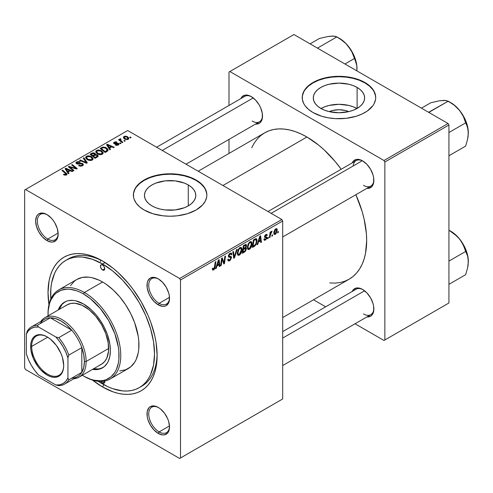 <?xml version="1.0" encoding="UTF-8"?>
<svg xmlns="http://www.w3.org/2000/svg" width="493" height="493" viewBox="0 0 493 493"><rect width="100%" height="100%" fill="white"/><g stroke="black" fill="none" stroke-linecap="round" stroke-linejoin="round"><path stroke-width="0.74" d="M329.176 111.621A16.263 9.392 180 0 1 348.754 111.621L345.186 110.45L338.962 109.736L332.744 110.45L329.176 111.621M356.901 108.522A25.667 14.821 0 0 0 321.029 108.522M357.111 87.446L357.111 108.405L353.222 110.247L348.785 111.615L338.962 112.743L329.145 111.615L324.702 110.247L320.814 108.405A25.667 14.821 180 0 1 313.295 97.922A25.667 14.821 180 0 1 329.145 84.235A25.667 14.821 180 0 1 357.111 87.446L360.303 89.695L362.675 92.253L364.136 95.032L364.629 97.922L364.136 100.818L362.675 103.598L360.303 106.155L357.111 108.405L357.111 87.446A25.667 14.821 180 0 1 364.629 97.922A25.667 14.821 180 0 1 348.785 111.615A25.667 14.821 180 0 1 320.814 108.405L317.621 106.155L315.255 103.598L313.788 100.818L313.295 97.922L313.788 95.032L315.255 92.253L317.621 89.695L320.814 87.446L324.702 85.603L329.145 84.235L338.962 83.107L348.785 84.235L353.222 85.603L357.111 87.446M375.697 97.725A36.735 21.211 0 0 0 364.943 82.929L364.943 82.528A36.735 21.211 180 0 1 375.703 97.528A36.735 21.211 180 0 1 353.025 117.118A36.735 21.211 180 0 1 312.987 112.521L321.646 116.231L328.301 117.821L335.363 118.634L346.129 118.326L356.285 116.231L362.269 113.92L367.365 110.98L372.905 105.644L374.119 103.684L375.524 99.604L375.703 97.528L374.994 93.387L372.905 89.406L367.365 84.069L362.269 81.129L356.285 78.818L349.629 77.228L338.962 76.316L331.795 76.723L321.646 78.818L312.987 82.528L308.421 85.739L305.025 89.406L303.811 91.365L302.406 95.445L302.406 99.604L303.811 103.684L305.025 105.644L308.421 109.31L312.987 112.521A36.735 21.211 180 0 1 302.227 97.528A36.735 21.211 180 0 1 324.905 77.931A36.735 21.211 180 0 1 364.943 82.528L364.943 82.929A36.735 21.211 0 0 0 325.066 78.295A36.735 21.211 0 0 0 302.227 97.725M151.967 205.883A25.667 14.821 180 0 1 144.449 195.407A25.667 14.821 180 0 1 160.293 181.72A25.667 14.821 180 0 1 188.264 184.93L188.264 205.883L184.376 207.732L175.126 209.944L165.112 209.944L160.293 209.1L155.856 207.732L151.967 205.883L148.775 203.64L146.403 201.076L144.942 198.297L144.449 195.407L144.942 192.516L146.403 189.737L148.775 187.174L151.967 184.93L155.856 183.088L165.112 180.876L175.126 180.876L184.376 183.088L188.264 184.93L191.457 187.174L193.829 189.737L195.29 192.516L195.783 195.407L195.29 198.297L193.829 201.076L191.457 203.64L188.264 205.883L188.264 184.93A25.667 14.821 180 0 1 195.783 195.407A25.667 14.821 180 0 1 179.939 209.1A25.667 14.821 180 0 1 151.967 205.883M206.85 195.21A36.735 21.211 0 0 0 196.097 180.413L196.097 180.013A36.735 21.211 180 0 1 206.857 195.006A36.735 21.211 180 0 1 184.179 214.603A36.735 21.211 180 0 1 144.141 210.006L152.799 213.715L162.949 215.811L170.116 216.217L177.283 215.811L187.432 213.715L196.097 210.006L202.518 205.008L205.273 201.162L206.678 197.089L206.857 195.006L206.148 190.871L204.059 186.89L200.663 183.223L196.097 180.013L187.432 176.303L180.783 174.713L170.116 173.801L162.949 174.208L152.799 176.303L144.141 180.013L139.574 183.223L136.179 186.89L134.965 188.85L133.56 192.929L133.56 197.089L134.09 199.147L136.179 203.122L139.574 206.789L144.141 210.006A36.735 21.211 180 0 1 133.381 195.006A36.735 21.211 180 0 1 156.059 175.416A36.735 21.211 180 0 1 196.097 180.013L196.097 180.413A36.735 21.211 0 0 0 156.219 175.773A36.735 21.211 0 0 0 133.381 195.21M158.697 407.686A14.691 8.486 -120 0 0 148.732 414.169A14.691 8.486 -120 0 0 159.122 431.917L158.253 433.421A15.918 9.188 60 0 1 147 413.923A15.918 9.188 60 0 1 158.253 407.421L153.945 405.924L150.297 406.633L148.898 407.797L147.216 411.513L147.216 416.579L147.857 419.389L150.297 425.015L153.945 429.939L158.253 433.421L162.561 434.918L164.508 434.838L167.614 433.045L168.655 431.4L169.512 426.92L168.655 421.447L167.614 418.6L164.508 413.22L160.453 408.937L158.253 407.421A15.918 9.188 60 0 1 169.512 426.92A15.918 9.188 60 0 1 158.253 433.421L159.122 431.917A14.691 8.486 60 0 1 149.521 418.97A14.691 8.486 60 0 1 151.776 407.193A14.691 8.486 60 0 1 158.697 407.686M47.346 214.819A14.691 8.486 -120 0 0 37.382 221.302A14.691 8.486 -120 0 0 47.772 239.05L46.903 240.553A15.918 9.188 60 0 1 35.644 221.055A15.918 9.188 60 0 1 46.903 214.554L42.595 213.056L38.941 213.765L37.542 214.93L36.5 216.575L35.644 221.055L36.5 226.521L38.941 232.148L42.595 237.071L46.903 240.553L51.21 242.051L53.158 241.971L56.264 240.177L57.305 238.532L58.162 234.052L57.305 228.579L54.865 222.959L53.158 220.359L51.21 218.029L46.903 214.554A15.918 9.188 60 0 1 58.162 234.052A15.918 9.188 60 0 1 46.903 240.553L47.772 239.05A14.691 8.486 60 0 1 38.171 226.102A14.691 8.486 60 0 1 40.42 214.326A14.691 8.486 60 0 1 47.346 214.819M158.697 279.106A14.691 8.486 -120 0 0 148.732 285.589A14.691 8.486 -120 0 0 159.122 303.337L158.253 304.84A15.918 9.188 60 0 1 147 285.342A15.918 9.188 60 0 1 158.253 278.841L153.945 277.343L150.297 278.052L147.857 280.862L147.216 282.933L147.216 288.004L148.898 293.662L150.297 296.435L153.945 301.365L158.253 304.84L162.561 306.338L164.508 306.258L166.215 305.629L168.655 302.819L169.296 300.748L169.296 295.677L168.655 292.873L166.215 287.246L162.561 282.323L158.253 278.841A15.918 9.188 60 0 1 169.512 298.339A15.918 9.188 60 0 1 158.253 304.84L159.122 303.337A14.691 8.486 60 0 1 149.521 290.389A14.691 8.486 60 0 1 151.776 278.613A14.691 8.486 60 0 1 158.697 279.106M58.131 233.072L47.772 239.05L58.131 233.072M169.481 425.94L159.122 431.917L169.481 425.94M169.481 297.359L159.122 303.337L169.481 297.359M267.989 211.522L356.125 160.638A14.691 8.486 60 0 1 363.045 161.131A14.691 8.486 -120 0 0 353.148 165.993M352.193 162.906A15.918 9.188 60 0 1 362.601 160.866L360.408 159.843L356.347 159.442L353.241 161.236L352.193 162.906M240.843 98.612A15.918 9.188 60 0 1 251.251 96.573L246.944 95.075L244.996 95.155L241.89 96.948L240.843 98.612M352.193 291.48A15.918 9.188 60 0 1 362.601 289.44L358.294 287.943L356.347 288.023L353.241 289.816L352.193 291.48M65.846 260.359A73.469 42.416 60 0 1 102.581 263.995L105.12 262.529L102.581 263.995L92.444 259.3L82.701 257.081L78.091 256.939L73.716 257.445L69.618 258.585L65.84 260.359L62.42 262.744L59.382 265.721L56.763 269.252L54.581 273.319L51.623 282.865L50.878 288.257L50.804 299.004A73.469 42.416 60 0 1 65.846 260.359L68.441 258.856A73.469 42.416 60 0 1 103.894 261.777A73.469 42.416 -120 0 0 67.165 259.645M102.581 386.974A77.148 44.543 60 0 1 92.561 380.121L102.581 386.974L113.224 391.91L118.412 393.408L123.453 394.234L128.297 394.388L132.888 393.858L137.183 392.656L141.152 390.795L144.745 388.293L147.937 385.169L150.685 381.453L152.978 377.188L154.784 372.412L156.084 367.162L157.131 355.478L156.084 342.586L154.784 335.838L150.685 322.071L147.937 315.175L141.152 301.716L132.888 289.108L128.297 283.278L118.412 272.851L113.224 268.352L102.581 260.994L91.938 256.064L86.743 254.567L81.702 253.741L76.865 253.587L72.274 254.117L67.972 255.312L64.004 257.173L60.411 259.682L57.225 262.806L54.47 266.516L52.184 270.786L50.378 275.562L49.078 280.807L48.031 292.491L48.955 304.6A77.148 44.543 60 0 1 102.581 260.994L102.581 260.994A77.148 44.543 60 0 1 157.131 355.478A77.148 44.543 60 0 1 102.581 386.974L103.887 384.713L102.581 386.974M198.192 171.219L264.679 132.833A84.494 48.782 -120 0 1 306.929 137.017L318.583 145.071L324.271 150.001L335.092 161.427L341.181 169.259A84.494 48.782 -120 0 0 306.929 137.017L222.935 185.51L306.929 137.017L301.069 133.967L295.27 131.613L289.582 129.973L284.06 129.067L278.761 128.907L273.732 129.48L269.024 130.793L264.679 132.833L260.742 135.575L257.247 139.001L254.234 143.062L251.732 147.74M329.792 282.945L335.092 283.111L340.121 282.532L344.829 281.22L349.173 279.18A84.494 48.782 -120 0 0 355.878 194.71L362.127 211.472L364.099 218.991L366.385 233.571L366.675 240.504L365.523 253.297L364.099 259.041L362.127 264.279L359.619 268.95L356.605 273.017L353.111 276.437L349.173 279.18L282.68 317.566M282.68 331.616L356.125 289.212A14.691 8.486 60 0 1 363.045 289.705M156.638 147.228L244.768 96.345A14.691 8.486 60 0 1 251.695 96.838M24.65 190.008L24.65 367.981L24.65 190.008L127.687 130.522L281.817 219.502L179.643 278.496L25.519 189.509L179.643 278.496L180.506 279.993L180.506 457.966L282.68 398.973L282.68 221.006L180.506 279.993L180.506 457.966L179.643 458.465L25.519 369.479L24.65 367.981L25.519 369.479L179.643 458.465L282.68 398.973L179.643 458.465L282.68 398.973L282.68 221.006L281.817 219.502L282.68 221.006L180.506 279.993L179.643 278.496L281.817 219.502L127.687 130.522L24.65 190.008M252.065 243.708L251.042 247.517L250.019 248.848L248.731 249.55L247.843 249.224L247.369 247.991L248.059 244.121L250.21 241.675L251.27 241.638L251.96 242.667L252.065 243.708L251.325 241.669L249.969 241.798L248.17 243.893L247.338 247.474L248.121 249.446L249.421 249.298L247.381 248.121L249.421 249.298C251.19 247.788 252.071 245.921 252.065 243.708L251.368 243.308L252.065 243.708M258.443 242.088L257.697 244.423L257.019 244.818L259.829 236.196L260.6 235.753L261.432 242.273L260.797 242.636L260.594 240.843L258.443 242.088L260.594 240.843L260.797 242.636L261.432 242.273L260.6 235.753L259.829 236.196L257.019 244.818L257.697 244.423L257.235 244.158L257.697 244.423L258.443 242.088L257.993 241.829L258.443 242.088M213.629 269.961L212.545 269.917L212.446 268.463L213.075 268.007L213.401 269.215L214.19 268.556L215.225 261.949L215.86 261.58L214.695 268.728L213.629 269.961L215.114 267.144L215.86 261.58L215.225 261.949L214.498 267.323L213.666 269.116L213.019 268.648L213.075 268.007L212.446 268.463L212.723 270.102L213.629 269.961L212.391 269.246L213.629 269.961M231.519 257.574L230.336 260.193L229.22 260.933L228.173 260.933L227.741 259.447L228.37 258.998L228.573 259.99L229.331 260.045L230.866 258.277L230.681 257.457L228.469 256.736L228.481 255.319L229.411 253.772L230.755 253.02L231.71 253.581L231.833 254.45L231.205 254.887L231.014 254.098L230.268 254.012L228.999 255.608L229.233 256.206L231.131 256.459L231.519 257.574L231.094 256.44L229.233 256.206L228.999 255.719L230.046 254.123L230.897 254L231.205 254.887L231.833 254.45L231.316 253.1L230.065 253.291L228.37 256.126L229.079 257.247L230.724 257.488L230.884 258.005L229.658 259.891L228.53 259.934L228.37 258.998L227.741 259.447L228.241 260.976L229.615 260.729L227.741 259.651L229.615 260.729L231.519 257.574L228.388 255.768L231.519 257.574M237.182 249.273L234.532 257.802L233.731 258.264L232.801 251.8L233.435 251.436L234.23 256.976L236.504 249.661L237.182 249.273L236.504 249.661L234.23 256.976L233.435 251.436L232.801 251.8L233.731 258.264L234.532 257.802L233.583 257.254L234.532 257.802L237.182 249.273M241.989 249.526L240.966 253.334L239.943 254.665L238.655 255.368L237.768 255.041L237.293 253.809L237.983 249.939L240.134 247.492L241.194 247.455L241.884 248.484L241.989 249.526L241.25 247.486L239.894 247.615L238.094 249.711L237.262 253.291L238.045 255.263L239.345 255.115L237.306 253.938L239.345 255.115C241.114 253.605 241.995 251.738 241.989 249.526L241.293 249.125L241.989 249.526M278.422 231.464L278.274 232.548L277.645 232.912L277.775 231.833L278.422 231.464L277.775 231.833L277.645 232.912L278.274 232.548L277.725 232.234L278.274 232.548L278.422 231.464M246.475 248.731L245.422 251.344L242.303 253.316L243.326 245.724L245.514 244.516L246.364 244.713L246.506 246.106L245.717 247.751L246.29 247.985L246.475 248.731L245.717 247.751L246.549 245.563L245.717 244.46L243.326 245.724L242.303 253.316L244.731 251.917L244.023 251.504L244.731 251.917L246.475 248.731L244.879 247.813L246.475 248.731M216.963 266.035L216.217 268.377L215.533 268.771L218.35 260.144L219.12 259.7L219.952 266.22L219.317 266.584L219.114 264.796L216.963 266.035L219.114 264.796L219.317 266.584L219.952 266.22L219.12 259.7L218.35 260.144L215.533 268.771L216.217 268.377L215.749 268.106L216.217 268.377L216.963 266.035L216.513 265.776L216.963 266.035M221.862 260.846L221.215 265.493L220.574 265.856L221.61 258.264L222.275 257.876L224.007 262.818L224.851 256.391L225.492 256.021L224.469 263.613L223.804 263.995L222.053 259.078L221.862 260.846L222.053 259.078L223.804 263.995L224.469 263.613L225.492 256.021L224.851 256.391L224.007 262.818L222.275 257.876L221.61 258.264L220.574 265.856L221.215 265.493L220.667 265.179L221.215 265.493L221.862 260.846L221.302 260.526L221.862 260.846M265.789 235.21L266.627 235.728L267.255 235.272L265.918 234.502L267.255 235.272L266.892 234.385L265.819 234.557L264.501 236.769L264.809 237.515L265.573 237.626L264.519 237.016L266.306 238.125L265.481 239.388L264.846 239.475L264.575 238.637L263.946 239.093L264.34 240.22L265.45 240.042L263.946 239.173L265.45 240.042L264.587 240.301L264.032 239.82L263.946 239.093L264.575 238.637L265.012 239.524L266.245 238.501L266.177 237.762L264.821 237.515L264.501 236.893L264.883 235.488L265.961 234.483L266.941 234.415L267.255 235.272L266.627 235.728L266.405 235.13L265.789 235.21L265.16 236.585L266.762 237.084L266.818 238.39L265.45 240.042L266.941 237.706L266.621 236.967L265.191 236.665L265.789 235.21L266.386 235.124L265.622 234.68M255.146 245.736L252.379 247.498L253.402 239.906L256.027 238.649L256.748 239.173L257.019 240.473L256.317 243.93L255.146 245.736L257.019 240.683L256.378 238.76L255.682 238.68L253.402 239.906L252.379 247.498L254.172 246.463L253.464 246.056L254.172 246.463L255.146 245.736L254.542 245.385L255.146 245.736M277.251 230.083L276.166 233.546L275.125 234.446L274.157 234.397L273.886 232.043L274.872 229.633L276.419 228.604L277.078 229.06L277.251 230.083L276.758 228.697L275.784 228.807L273.788 233.201L274.274 234.477L275.285 234.36L273.8 233.503L275.285 234.36L277.251 230.083L276.493 229.646L277.251 230.083M272.598 234.828L272.45 235.913L271.822 236.276L271.951 235.198L272.598 234.828L271.951 235.198L271.822 236.276L272.45 235.913L271.902 235.592L272.45 235.913L272.598 234.828M270.343 235.093L270.022 237.312L269.381 237.681L270.127 232.16L270.768 231.79L270.608 232.936L271.279 231.537L272.056 231.143L270.786 233.14L270.343 235.093L272.056 231.143L270.608 232.936L270.768 231.79L270.127 232.16L269.381 237.681L270.022 237.312L269.474 236.997L270.022 237.312L270.343 235.093L269.776 234.767L270.343 235.093M268.346 237.281L268.198 238.365L267.57 238.729L267.699 237.651L268.346 237.281L267.699 237.651L267.57 238.729L268.198 238.365L267.65 238.051L268.198 238.365L268.346 237.281M121.001 143.383L120.28 142.797L119.633 143.167L120.372 143.746L121.001 143.383L120.28 142.797L119.633 143.167L120.372 143.746L121.001 143.383M125.247 140.924L124.532 140.345L123.885 140.715L124.618 141.288L125.247 140.924L124.532 140.345L123.885 140.715L124.618 141.288L125.247 140.924M102.297 154.266L103.105 153.403L103.086 152.417L100.917 150.445L98.107 149.921L95.864 151.08L95.827 152.214L96.924 153.52L98.637 154.42L100.529 154.722L102.297 154.266L103.191 152.947L101.422 150.71L96.628 150.359L95.747 151.93L97.596 153.958L102.297 154.266M110.5 149.441L109.594 148.06L111.745 146.815L113.6 147.653L114.234 147.29L107.345 144.264L106.574 144.714L109.816 149.835L110.5 149.441L109.594 148.06L111.745 146.815L113.6 147.653L114.234 147.29L107.345 144.264L106.574 144.714L109.816 149.835L110.5 149.441M95.408 154.568L94.767 153.231L94.767 155.344L94.767 153.231L92.555 152.922L92.555 153.625L92.555 152.922L91.618 153.348L91.618 154.167L91.618 153.348L90.065 154.241L95.1 158.333L98.076 156.447L97.713 155.061L95.408 154.568L95.167 153.514L93.744 152.861L92.425 152.959L90.065 154.241L95.1 158.333L97.528 156.928L98.218 155.991L97.386 154.833L95.408 154.568L95.531 154.173M87.335 162.819L83.921 157.791L83.243 158.179L86.164 162.493L80.174 159.948L79.539 160.317L86.528 163.282L87.335 162.819L83.921 157.791L83.243 158.179L86.164 162.493L80.174 159.948L79.539 160.317L86.528 163.282L87.335 162.819M63.93 174.873L65.914 175.181L66.783 174.738L67.042 174.004L62.599 170.097L61.964 170.467L66.136 174.066L65.52 174.627L63.985 174.115L63.437 174.522L66.506 174.935L67.073 174.183L62.599 170.097L61.964 170.467L65.526 173.363L65.84 174.497L63.985 174.115L63.437 174.522L63.93 174.873M74.012 170.51L69.723 167.053L76.6 169.013L77.265 168.631L72.231 164.539L71.59 164.909L75.891 168.366L69.014 166.394L68.348 166.776L73.377 170.874L74.012 170.51L69.723 167.053L76.6 169.013L77.265 168.631L72.231 164.539L71.59 164.909L75.891 168.366L69.014 166.394L68.348 166.776L73.377 170.874L74.012 170.51M69.014 173.394L68.108 172.008L70.259 170.763L72.114 171.601L72.748 171.237L65.859 168.218L65.088 168.661L68.336 173.789L69.014 173.394L68.108 172.008L70.259 170.763L72.114 171.601L72.748 171.237L65.859 168.218L65.088 168.661L68.336 173.789L69.014 173.394M77.228 163.374L77.413 162.271L79.817 162.32L80.254 161.846L76.723 161.852L76.723 163.805L76.723 161.852L75.922 162.838L76.637 163.762L82.041 163.972L82.436 164.52L81.826 166.012L81.826 165.266L80.174 165.617L80.174 166.19L80.174 165.617L79.311 165.309L79.311 165.962L79.12 165.192L79.12 165.882L79.12 165.192L78.566 165.599L82.491 165.703L83.206 165.087L83.188 164.064L81.998 163.3L77.056 163.257L76.939 162.684L77.654 162.154L79.817 162.32L80.384 161.926L79.441 161.519L76.723 161.852L75.996 162.53L76.101 163.325L77.574 164.089L81.893 163.898L82.423 164.637L81.659 165.358L80.402 165.642L79.12 165.192L78.566 165.599L80.501 166.221L82.491 165.703L83.36 164.582L82.614 163.577L78.005 163.553L76.877 162.912L76.877 163.879M92.222 160.083L93.029 159.221L93.011 158.235L90.841 156.263L88.031 155.739L85.788 156.897L85.751 158.031L86.848 159.338L88.561 160.237L90.78 160.515L92.222 160.083L93.115 158.764L91.347 156.528L86.552 156.176L85.671 157.748L87.52 159.775L92.222 160.083M117.963 143.808L117.809 145.25L117.809 144.677L115.806 144.56L115.806 145.238L115.806 144.56L115.251 144.973L116.237 145.367L118.591 144.843L119.041 144.233L118.788 143.592L117.735 143.155L114.598 143.229L114.746 142.452L116.354 142.52L116.903 142.107L115.892 141.787L114.136 142.163L113.538 143.019L114.752 143.894L118.092 143.901L117.556 144.794L115.806 144.56L115.331 145.016L118.332 145.01L119.047 144.129L118.542 143.414L114.598 143.229L114.653 142.502L116.354 142.52L116.903 142.107L114.136 142.163L113.532 142.933L114.068 143.648L117.963 143.808L118.228 145.071M106.969 151.48L107.992 150.538L107.998 149.595L107.166 148.424L105.447 147.376L102.988 147.037L100.141 148.424L105.175 152.516L107.801 150.833L108.09 150.094L106.242 147.764L102.501 147.148L100.141 148.424L105.175 152.516L106.969 151.48M128.168 139.334L128.772 138.669L128.735 137.917L127.058 136.444L124.883 136.13L123.447 137.085L123.737 138.231L124.674 139.044L127.404 139.618L128.827 138.354L127.41 136.629L124.094 136.413L123.392 137.368L124.908 139.186L128.168 139.334M119.941 138.81L119.941 140.875L119.941 138.81L119.91 140.85L119.91 139.975L119.158 139.353L119.158 140.24L119.158 139.353L118.517 139.722L122.184 142.699L122.819 142.329L120.502 140.258L120.31 139.519L120.97 139.199L120.526 138.656L119.707 139.075L119.91 139.975L119.158 139.353L118.517 139.722L122.184 142.699L122.819 142.329L121.377 141.127L120.508 139.303L120.97 139.199L120.526 138.656L119.676 139.279M131.076 137.565L130.355 136.98L129.708 137.35L130.448 137.929L131.076 137.565L130.355 136.98L129.708 137.35L130.448 137.929L131.076 137.565M157.113 353.956A73.469 42.416 60 0 1 141.91 386.118A73.469 42.416 60 0 1 140.591 386.826A73.469 42.416 -120 0 0 157.113 353.956M100.535 260.058L100.436 261.524M228.999 72.027L228.999 105.453L228.999 72.027L293.939 34.535L448.063 123.521L383.992 160.515L229.861 71.528L383.992 160.515L384.854 162.012L384.854 339.985L448.932 302.992L448.932 125.019L384.854 162.012L384.854 339.985L383.992 340.484L355.046 323.772L383.992 340.484L448.932 302.992L383.992 340.484L448.932 302.992L448.932 125.019L448.063 123.521L448.932 125.019L384.854 162.012L383.992 160.515L448.063 123.521L293.939 34.535L228.999 72.027M228.999 139.39L228.999 153.434L228.999 139.39M325.657 306.806L313.493 299.781L325.657 306.806M366.891 316.937L370.563 316.229L371.962 315.064L373.645 311.348L373.645 306.276L373.004 303.472L370.563 297.846L366.909 292.922L362.601 289.44A15.918 9.188 60 0 1 373.86 308.938A15.918 9.188 60 0 1 366.891 316.937M255.534 124.07L259.213 123.361L260.612 122.196L262.288 118.48L262.288 113.408L260.612 107.757L259.213 104.978L255.559 100.054L251.251 96.573A15.918 9.188 60 0 1 262.51 116.071A15.918 9.188 60 0 1 255.534 124.07M366.891 188.357L368.856 188.283L371.962 186.49L373.645 182.774L373.645 177.702L373.004 174.892L370.563 169.265L366.909 164.342L362.601 160.866A15.918 9.188 60 0 1 373.86 180.358A15.918 9.188 60 0 1 366.891 188.357M373.848 179.846A14.691 8.486 60 0 1 370.816 186.089A14.691 8.486 60 0 1 363.47 185.362A14.691 8.486 -120 0 0 373.848 179.846M252.114 121.068A14.691 8.486 -120 0 0 262.498 115.559A14.691 8.486 60 0 1 259.466 121.802L186.027 164.2M373.848 308.427A14.691 8.486 60 0 1 370.816 314.67A14.691 8.486 60 0 1 363.47 313.936A14.691 8.486 -120 0 0 373.848 308.427M169.506 297.821A14.691 8.486 60 0 1 166.468 304.064A14.691 8.486 60 0 1 159.122 303.337A14.691 8.486 -120 0 0 169.506 297.827M169.506 426.402A14.691 8.486 60 0 1 166.468 432.644A14.691 8.486 60 0 1 159.122 431.917A14.691 8.486 -120 0 0 169.506 426.402M58.149 233.534A14.691 8.486 60 0 1 55.117 239.777A14.691 8.486 60 0 1 47.772 239.05A14.691 8.486 -120 0 0 58.149 233.534M206.678 193.33L205.273 189.25L204.059 187.291L200.663 183.624L196.097 180.413L190.526 177.776L184.179 175.81L177.283 174.608L170.116 174.195L162.949 174.608L156.059 175.81L149.706 177.776L144.141 180.413L139.574 183.624L136.179 187.291L134.965 189.25L133.56 193.33M375.524 95.845L374.119 91.766L372.905 89.806L369.51 86.139L364.943 82.929L359.372 80.291L353.025 78.332L346.129 77.124L338.962 76.717L331.795 77.124L324.905 78.332L318.558 80.291L312.987 82.929L308.421 86.139L305.025 89.806L303.811 91.766L302.406 95.845M357.111 108.645L353.222 106.802L348.785 105.434L338.962 104.3L329.145 105.434L324.702 106.802L320.814 108.645M69.014 167.318L69.014 166.394L69.014 167.318M72.126 167.799L72.126 167.238L72.126 167.799M74.381 168.409L74.381 167.866L74.381 168.409M75.891 168.822L75.891 168.366L75.891 168.822M72.231 165.432L72.231 164.539L72.231 165.432M69.723 167.897L69.723 167.053L69.723 167.897M70.961 168.908L70.961 167.996L70.961 168.908M65.859 169.875L65.859 168.218L65.859 169.875M68.108 173.431L68.108 172.008L68.108 173.431M67.744 171.398L66.783 169.875L66.783 171.342L66.783 169.875L66.05 168.871L66.05 170.177L66.05 168.871L69.464 170.405L69.464 171.225L69.464 170.405L67.744 171.398L67.744 172.858L67.744 171.398L66.05 168.871L69.464 170.405L67.744 171.398M63.985 174.91L63.985 174.115L63.985 174.91M64.46 175.12L64.46 174.454L64.46 175.12M65.84 175.2L65.84 174.497L65.84 175.2M66.136 175.107L66.136 174.097L65.84 174.497M62.599 170.985L62.599 170.097L62.599 170.985M66.296 175.046L66.296 173.098L66.296 175.046M78.005 164.132L78.005 163.553L78.005 164.132M79.724 163.959L79.724 163.288L79.724 163.959M82.614 165.63L82.614 163.577L82.614 165.63M80.174 160.589L80.174 159.948L80.174 160.589M84.371 162.363L84.371 161.698L84.371 162.363M86.164 163.128L86.164 162.493L86.164 163.128M83.921 159.196L83.921 157.791L83.921 159.196M86.552 159.097L86.552 156.176L86.552 159.097M91.347 157.335L91.347 156.528L91.347 157.335M86.632 157.729L87.421 156.509L89.473 156.38L91.1 157.144L92.025 158.179L91.562 160.367L91.562 159.652L89.578 159.923L87.366 158.863L86.632 157.729L87.243 156.601L90.65 156.854L92.166 158.721L91.562 159.652L88.179 159.424L88.179 160.096L88.179 159.424L86.632 157.729L86.632 159.165L86.62 157.544L86.62 159.153M97.386 157.014L97.386 154.833L97.386 157.014M92.863 155.628L91.291 154.352L91.291 155.24L91.291 154.352L92.37 153.73L94.163 153.606L94.662 155.406L94.662 154.297L93.886 155.036L93.886 155.856L93.886 155.036L92.863 155.628L92.863 156.515L92.863 155.628L91.291 154.352L93.097 153.409L94.379 153.754L94.564 154.512L92.863 155.628M94.662 155.406L94.662 154.297M95.149 157.489L93.448 156.102L93.448 156.99L93.448 156.102L94.785 155.332L96.739 155.19L97.257 155.874L96.918 157.279L96.918 156.429L96.332 156.805L96.332 157.624L96.332 156.805L95.149 157.489L95.149 158.302L95.149 157.489L93.448 156.102L95.587 154.993L96.856 155.258L97.152 156.17L95.149 157.489M114.136 143.685L114.136 142.163L114.136 143.685M114.598 143.229L114.653 142.502M115.017 143.925L115.017 143.401L115.017 143.925M115.929 143.851L115.929 143.327L115.929 143.851M117.426 143.66L117.426 143.136L117.426 143.66M118.542 144.88L118.542 143.414L118.542 144.88M107.345 145.928L107.345 144.264L107.345 145.928M109.594 149.478L109.594 148.06L109.594 149.478M109.23 147.45L108.269 145.928L108.269 147.389L108.269 145.928L107.529 144.924L107.529 146.23L107.529 144.924L110.943 146.458L110.943 147.278L110.943 146.458L109.23 147.45L109.23 148.904L109.23 147.45L107.529 144.924L110.943 146.458L109.23 147.45M101.65 148.368L101.65 147.555L101.65 148.368M102.501 147.882L102.501 147.148L102.501 147.882M106.242 148.559L106.242 147.764L106.242 148.559M105.225 151.671L101.367 148.535L101.367 149.422L101.367 148.535L103.179 147.604L105.576 148.11L107.135 149.964L106.038 151.203L106.038 152.023L106.038 151.203L105.225 151.671L105.225 152.485L105.225 151.671L101.367 148.535L103.641 147.543L106.149 148.492L107.086 150.254L105.225 151.671M96.628 153.286L96.628 150.359L96.628 153.286M101.422 151.517L101.422 150.71L101.422 151.517M96.708 151.912L97.497 150.692L99.549 150.562L101.176 151.326L102.1 152.362L101.638 154.549L101.638 153.834L99.654 154.106L97.441 153.046L96.708 151.912L97.318 150.784L100.726 151.037L102.242 152.904L101.638 153.834L98.255 153.613L98.255 154.278L98.255 153.613L96.708 151.912L96.708 153.348L96.696 151.727L96.696 153.341M124.094 138.607L124.094 136.413L124.094 138.607M127.41 137.455L127.41 136.629L127.41 137.455M125.475 138.786L124.224 137.344L124.618 136.746L126.775 136.992L127.983 138.447L127.619 139.568L127.619 139.014L125.475 138.786L125.475 139.451L125.475 138.786L124.261 137.547L125.006 136.604L126.775 136.992L127.964 138.286L127.089 139.18L125.475 138.786M124.532 141.22L124.532 140.345L124.532 141.22M120.526 139.291L120.526 138.656L120.526 139.291M120.286 141.152L120.508 139.303M121.377 142.046L121.377 141.127L121.377 142.046M120.28 143.673L120.28 142.797L120.28 143.673M130.355 137.855L130.355 136.98L130.355 137.855M246.167 244.528L245.717 244.46M245.083 244.713L246.549 245.563L245.083 244.713M245.274 247.498L245.717 247.751L245.274 247.498M246.124 247.831L245.717 247.751M244.805 244.873L245.699 245.391L243.844 246.247L243.524 248.608L243.844 246.247L243.296 245.927L243.844 246.247L244.922 245.619L244.214 245.212L245.921 245.958L245.576 247.135L243.524 248.608L242.981 248.293L243.524 248.608L245.083 247.659L245.841 246.537L245.711 245.397L245.921 245.958M243.061 252.059L243.406 249.495L242.858 249.181L243.406 249.495L244.738 248.725L244.029 248.318L244.738 248.725L245.631 248.478L245.841 249.076L244.861 250.98L243.061 252.059L242.513 251.744L243.061 252.059L245.304 250.543L245.674 248.509L243.406 249.495L243.061 252.059M237.891 252.958L238.587 249.963L238.107 249.686L238.587 249.963L239.869 248.447L239.253 248.09L240.818 248.367L241.354 249.809L239.388 254.271L238.433 254.345L237.891 252.958L237.287 252.613L238.606 254.419L240.276 253.396L241.33 250.376L240.794 248.349L239.869 248.447L238.852 249.507L237.891 252.958M233.232 254.807L234.021 255.263L233.232 254.807M233.485 256.539L234.23 256.976L233.485 256.539M227.741 259.478L228.53 259.934L227.741 259.478M227.741 259.534L228.53 259.934M228.37 256.12L230.724 257.488M230.595 257.414L228.37 256.132M228.395 256.483L229.837 257.315L228.395 256.483M228.623 256.982L229.079 257.247L228.623 256.982M230.077 253.285L231.833 254.296L230.077 253.285M229.948 253.365L231.833 254.45L229.948 253.365M229.424 253.766L230.046 254.123L229.424 253.766M228.456 255.405L228.999 255.719L228.456 255.405M229.233 256.206L228.999 255.719M228.395 255.725L229.134 256.15M212.557 268.383L213.019 268.648L212.557 268.383M213.666 269.116L213.019 268.648M214.566 266.83L215.114 267.144L214.566 266.83M219.225 265.801L219.952 266.22L219.225 265.801M218.405 264.384L219.114 264.796L218.405 264.384M217.308 265.018L218.146 262.461L217.678 262.19L218.146 262.461L218.645 260.742L218.233 260.501L218.645 260.742L219.021 264.026L217.308 265.018L216.846 264.753L217.308 265.018L219.021 264.026L218.645 260.742L217.308 265.018M222.17 259.503L223.101 260.039L222.17 259.503M222.676 261.05L223.686 261.635L222.676 261.05M223.163 262.331L224.007 262.818L223.163 262.331M223.428 263.009L224.469 263.613L223.428 263.009M221.542 258.776L222.053 259.078L221.542 258.776M265.573 237.626L266.177 237.762M264.63 236.005L265.129 236.289L264.63 236.005M264.55 236.295L265.191 236.665L264.55 236.295M265.709 236.819L265.191 236.665M265.271 236.745L264.544 236.326M260.711 241.853L261.432 242.273L260.711 241.853M259.885 240.436L260.594 240.843L259.885 240.436M258.788 241.071L259.626 238.507L259.164 238.242L259.626 238.507L260.131 236.788L259.719 236.548L260.131 236.788L260.507 240.079L258.788 241.071L258.326 240.806L258.788 241.071L260.507 240.079L260.131 236.788L258.788 241.071M256.335 240.288L257.019 240.683L256.335 240.288M255.633 239.555L253.92 240.43L253.137 246.241L255.152 244.83L255.984 243.314L256.36 240.467L255.633 239.555L256.391 241.003C256.428 243.043 255.614 244.633 253.944 245.779L253.137 246.241L252.589 245.927L253.137 246.241L253.92 240.43L253.371 240.109L253.92 240.43L254.838 239.9L254.129 239.487L254.838 239.9L255.633 239.555L254.819 239.087L255.953 239.616L254.93 239.025M247.967 247.141L248.663 244.146L248.182 243.869L248.663 244.146L249.945 242.63L249.329 242.273L250.894 242.55L251.43 243.992L249.464 248.454L248.509 248.527L247.967 247.141L247.363 246.796L248.682 248.601L250.352 247.578L251.405 244.559L250.869 242.531L249.945 242.63L248.928 243.69L247.967 247.141M275.753 229.455L274.786 230.786L274.416 232.881L274.884 233.824L275.92 233.053L276.604 230.853L276.246 229.393L275.753 229.455L276.622 230.447L275.291 233.725L273.831 232.419L274.416 232.758L275.753 229.455L275.273 229.177L276.29 229.418L275.525 228.974M275.291 233.725L273.788 233.22M270.065 232.622L270.608 232.936L270.065 232.622M271.162 231.71L271.803 232.08L271.162 231.71M271.07 231.864L271.489 232.104L271.07 231.864M102.581 269.998A3.063 1.769 60 0 1 100.578 267.298A3.063 1.769 60 0 1 101.047 264.846A3.063 1.769 60 0 1 102.581 264.994L104.109 266.614L104.744 268.747L102.581 269.998L101.047 268.377L100.412 266.245L101.047 264.846L102.581 264.994A3.063 1.769 60 0 1 104.578 267.693A3.063 1.769 60 0 1 104.109 270.146L102.581 269.998L104.744 268.747L104.109 270.146A3.063 1.769 60 0 1 102.581 269.998M104.578 380.676L104.744 381.73L102.581 382.975A3.063 1.769 60 0 1 101.09 381.428M64.99 301.87A37.961 21.914 -120 0 0 59.105 309.493L62.075 304.378L65.415 301.611M58.242 309.992A37.961 21.914 60 0 1 64.552 302.11A37.961 21.914 60 0 1 83.533 303.99L91.322 309.82L96.184 314.953L100.56 320.857L104.282 327.303L107.203 334.038L109.859 344.139L110.37 350.48L109.859 356.229L108.331 361.166L107.203 363.261L104.282 366.626L100.56 368.776L96.184 369.627L92.53 369.38A37.961 21.914 60 0 0 102.507 367.858L102.507 367.858A37.961 21.914 60 0 0 108.331 337.44A37.961 21.914 60 0 0 83.533 303.99L75.737 300.822L73.26 300.416L68.619 300.601L66.5 301.192L62.784 303.343L59.856 306.708L58.242 309.992M48.031 313.992A51.432 29.691 60 0 1 58.679 289.946A51.432 29.691 60 0 1 84.395 292.491L83.533 293.988A50.206 28.988 60 0 1 119.029 355.478A50.206 28.988 60 0 1 83.533 375.98L84.395 376.479A51.432 29.691 -120 0 0 120.76 355.478A51.432 29.691 -120 0 0 84.395 292.491A51.432 29.691 60 0 1 117.993 337.81A51.432 29.691 60 0 1 110.112 379.025A51.432 29.691 60 0 1 84.395 376.479L90.453 379.191L93.836 380.165L100.264 380.799L103.253 380.454L106.05 379.678L110.974 376.837L114.838 372.388L116.33 369.608L118.351 363.082L118.862 359.397L118.862 351.361L118.351 347.09L114.838 333.736L108.633 320.493L100.264 308.495L90.453 298.776L83.533 293.988L80.051 292.176L76.606 290.778L69.944 289.268L66.795 289.169L61.009 290.291L56.085 293.132L54.014 295.165L50.73 300.36L49.559 303.472L48.197 310.572L48.049 315.877A50.206 28.988 60 0 1 48.031 314.491A50.206 28.988 60 0 1 83.533 293.988L84.395 292.491L102.581 281.996L84.395 292.491A51.432 29.691 -120 0 0 48.031 313.486L48.031 314.491M110.112 379.025L128.297 368.524A51.432 29.691 -120 0 0 136.179 327.315A51.432 29.691 -120 0 0 102.581 281.996L106.143 284.251L113.137 289.896L119.725 296.848L125.647 304.847L130.694 313.579L134.651 322.705L138.25 336.386L138.773 340.768L138.773 348.995L138.25 352.772L136.179 359.452L134.651 362.3L130.694 366.86L125.647 369.768L119.725 370.921M102.581 263.995A73.469 42.416 60 0 1 150.575 328.739A73.469 42.416 60 0 1 139.316 387.615A73.469 42.416 60 0 1 102.581 383.979A73.469 42.416 60 0 1 98.323 381.317L107.671 386.629L112.712 388.675L122.461 390.887L127.071 391.035L131.44 390.53L135.538 389.39L139.316 387.615L142.742 385.23L145.774 382.254L148.399 378.716L150.575 374.655L153.533 365.11L154.531 353.98L153.533 341.698L150.575 328.739L145.774 315.6L139.316 302.776L131.44 290.771L122.461 280.042L112.712 271.002L102.581 263.995M65.655 305.906L67.251 304.791A34.288 19.794 60 0 1 84.395 306.492A34.288 19.794 60 0 1 106.796 336.701A34.288 19.794 60 0 1 101.54 364.179L99.777 365.005M104.67 381.052A3.063 1.769 60 0 1 104.109 383.129A3.063 1.769 60 0 1 102.581 382.975L104.744 381.73L104.38 382.907L103.407 383.264L102.156 382.685L101.047 381.36M70.505 285.675L74.468 281.115L76.865 279.445L82.374 277.405L88.66 277.152L92.025 277.707L99.013 280.135L102.581 281.996A51.432 29.691 -120 0 0 76.865 279.445L58.679 289.946M82.337 375.265L83.533 375.98A50.206 28.988 60 0 1 83.527 375.98A50.206 28.988 60 0 1 82.337 375.265M102.938 367.599A37.961 21.914 -120 0 1 93.393 368.881L99.309 368.863L103.376 367.359M44.74 317.788A34.288 19.794 60 0 1 71.158 326.976A34.288 19.794 60 0 1 86.127 361.48L108.639 348.483L86.127 361.48A34.288 19.794 -120 0 0 68.083 324A34.288 19.794 -120 0 0 40.808 321.473A34.288 19.794 60 0 1 44.74 317.788L67.251 304.791L70.924 303.429L75.115 303.263L82.017 305.253L89.128 309.758L95.827 316.395L101.54 324.585L105.779 333.632L108.177 342.752L108.522 351.158L106.796 358.128L104.553 361.677L101.54 364.179L79.028 377.176A34.288 19.794 60 0 1 73.876 378.735A34.288 19.794 -120 0 0 86.127 361.48L84.395 361.48A33.062 19.091 60 0 1 81.801 372.344A33.062 19.091 60 0 1 71.725 378.162M457.147 107.739L459.636 110.475A24.644 14.229 -120 0 0 450.922 102.747L448.229 101.194L454.373 105.311L459.636 110.475L463.358 116.471L465.657 122.868L448.932 132.525L465.657 122.868L467.598 127.391L468.35 132.931L467.598 139.353L465.657 146.107L448.932 155.763L465.657 146.107L467.598 139.353L468.153 136.086L468.202 130.22L467.025 124.464L464.751 118.603L461.534 113.033L457.59 108.127L453.196 104.233L448.229 101.188L454.373 105.311L457.147 107.739M429.588 112.854L429.372 112.077L448.229 101.188L428.602 112.281L429.372 112.077L429.588 112.854M444.255 100.43L439.719 100.732L430.802 102.747L421.441 108.152L430.802 102.747L439.719 100.732L445.937 100.449L450.922 102.747M448.229 101.188L444.273 100.326L440.317 100.782M468.35 133.11L468.35 132.931A24.644 14.229 -120 0 0 459.636 110.475L463.358 116.471L466.735 125.006L468.153 130.023L468.35 132.931A24.644 14.229 -120 0 1 468.35 133.036M362.244 160.743L271.138 213.34L362.244 160.743M364.592 290.796L282.68 338.081L364.592 290.796M457.147 236.32L459.636 239.056A24.644 14.229 -120 0 0 450.922 231.328L448.932 230.176L454.373 233.892L459.636 239.056L463.358 245.052L465.657 251.448L448.932 261.105L465.657 251.448L467.598 255.972L468.35 261.512L467.598 267.933L465.657 274.687L448.932 284.338L465.657 274.687L467.598 267.933L468.153 264.661L468.202 258.8L467.025 253.045L464.751 247.184L461.534 241.613L457.59 236.708L453.196 232.813L448.932 230.176L457.147 236.32M468.35 261.684L468.35 261.512A24.644 14.229 -120 0 0 459.636 239.056L461.701 241.971L464.659 248.232L467.598 255.972L468.35 261.512A24.644 14.229 -120 0 1 468.35 261.617M162.24 150.464L253.236 97.928L162.24 150.464M318.022 47.79L336.873 36.901L343.023 41.024L345.796 43.452L350.344 49.103L352.008 52.184L356.248 63.104L356.803 65.735L356.895 70.881L356.846 65.933L355.669 60.177L351.891 51.469L346.24 43.84L339.572 38.46L336.873 36.901L318.022 47.79L317.738 48.277L318.022 47.79L318.238 48.567L318.022 47.79M344.946 63.985L354.301 58.581L344.946 63.985M332.904 36.143L328.369 36.445L319.446 38.46L310.091 43.859L319.446 38.46L328.369 36.445L332.917 36.032L335.881 36.464L340.034 38.861L345.796 43.452L348.286 46.188A24.644 14.229 -120 0 0 339.572 38.46M357 68.817L357 68.644A24.644 14.229 -120 0 0 348.286 46.188L352.008 52.184L355.385 60.719L356.803 65.735L357 68.644A24.644 14.229 -120 0 1 357 68.749M336.873 36.901L332.917 36.032L328.96 36.494M47.427 337.039A22.653 13.077 -120 0 0 31.663 346.431L30.628 346.431A23.387 13.502 60 0 1 47.162 336.885A23.387 13.502 60 0 1 63.702 365.529L63.381 369.072L62.445 372.11L60.916 374.532L58.858 376.233L56.35 377.163L53.49 377.281L50.391 376.572L47.162 375.081L40.833 369.972L37.973 366.552L33.413 358.651L30.942 350.344L30.628 346.431L30.942 342.888L31.885 339.85L33.413 337.434L35.471 335.727L37.973 334.796L40.833 334.685L43.939 335.388L47.162 336.885L50.391 339.116L56.35 345.408L60.916 353.308L62.445 357.493L63.702 365.529A23.387 13.502 60 0 1 47.162 375.081A23.387 13.502 60 0 1 30.628 346.431L31.663 346.431A22.653 13.077 60 0 1 36.353 336.06A22.653 13.077 60 0 1 47.427 337.039M47.673 337.187L31.663 346.431L47.673 337.187M40.235 323.618A33.062 19.091 60 0 1 50.304 317.8A33.062 19.091 60 0 1 71.725 330.168L66.53 324.93L61.015 320.986L55.506 318.564L50.304 317.8L71.725 330.168A33.062 19.091 60 0 1 81.801 347.614A33.062 19.091 60 0 1 84.395 361.48L83.736 354.738L81.801 347.614L81.801 372.344L83.736 367.464L84.395 361.48L86.127 361.48A34.288 19.794 60 0 1 79.028 377.176M31.497 326.847L44.487 319.347A33.062 19.091 -120 0 1 50.304 317.8L37.32 325.3L38.503 326.988A31.835 18.383 60 0 0 26.382 333.983L27.251 331.117A33.062 19.091 60 0 1 31.497 326.847A33.062 19.091 60 0 1 37.32 325.3A33.062 19.091 -120 0 0 27.251 331.117L26.382 333.983L26.382 353.98L28.458 359.644L31.244 365.171L34.633 370.348L38.503 374.976L55.82 384.978L58.741 385.662A33.062 19.091 -120 0 0 68.81 379.844L67.942 377.977L67.942 357.98L68.81 355.114L81.801 347.614L81.801 372.344L68.81 379.844A33.062 19.091 60 0 1 64.558 384.115A33.062 19.091 60 0 1 58.741 385.662L55.82 384.978L59.69 384.811L63.079 383.554L65.871 381.243L67.942 377.977L67.942 357.98L65.871 352.316L63.079 346.789L59.69 341.612L55.82 336.984L38.503 326.988L37.32 325.3L50.304 317.8L71.725 330.168L58.741 337.668L55.82 336.984L38.503 326.988L34.633 327.149L31.244 328.406L28.458 330.717L26.382 333.983L26.382 353.98A31.835 18.383 60 0 0 38.503 374.976L55.82 384.978A31.835 18.383 60 0 0 67.942 377.977L68.81 379.844L81.801 372.344A33.062 19.091 -120 0 1 77.549 376.615L64.558 384.115M81.801 347.614A33.062 19.091 -120 0 0 71.725 330.168L58.741 337.668A33.062 19.091 60 0 1 68.81 355.114L81.801 347.614M63.702 365.227A22.653 13.077 60 0 1 59.012 375.302A22.653 13.077 60 0 1 41.554 369.232A22.653 13.077 60 0 1 31.663 346.431A22.653 13.077 -120 0 0 47.556 374.101A22.653 13.077 -120 0 0 63.702 365.227M68.81 355.114A33.062 19.091 -120 0 0 58.741 337.668L55.82 336.984A31.835 18.383 60 0 1 67.942 357.98L68.81 355.114M82.436 164.539L82.436 165.734M92.166 158.74L92.166 160.114M97.257 155.874L97.257 157.088M114.364 142.89L114.364 143.79M107.135 149.964L107.135 151.376M102.242 152.922L102.242 154.297M124.224 137.344L124.224 138.718M127.983 138.447L127.983 139.433M245.625 248.478L244.688 247.936M240.812 248.361L239.715 247.726M238.433 254.345L237.281 253.679M230.897 254L229.874 253.408M229.177 256.181L228.395 255.731M213.21 269.178L212.409 268.716M264.846 239.475L264.051 239.013M250.888 242.544L249.791 241.909M248.509 248.527L247.357 247.862M141.91 386.118L139.316 387.615M465.25 119.682L460.85 112.059M370.816 186.089L282.68 236.973M282.68 365.553L373.01 313.4M448.932 230.176L450.922 231.328M465.25 248.262L460.85 240.639M349.494 47.772L353.894 55.395"/></g></svg>
